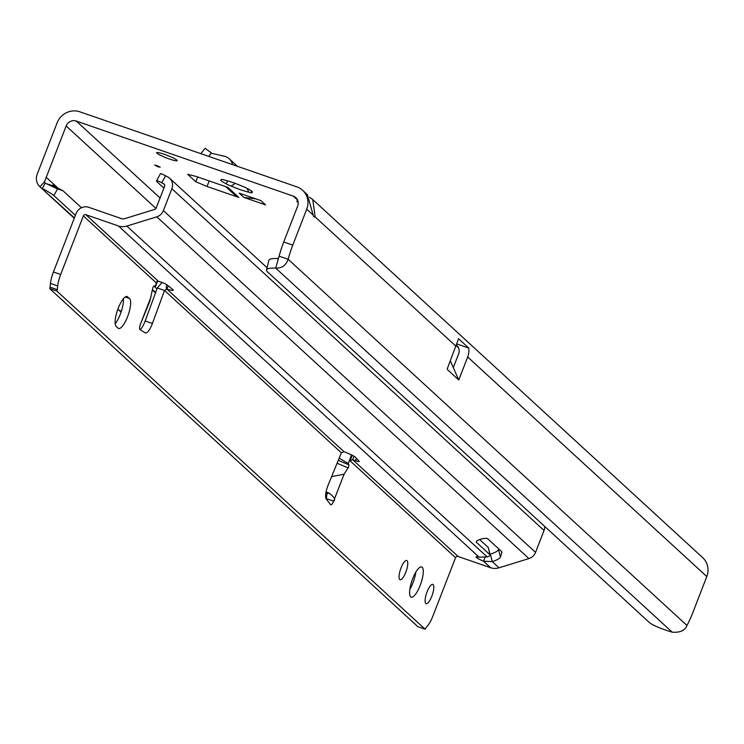 <?xml version="1.0" encoding="UTF-8"?>
<svg xmlns="http://www.w3.org/2000/svg" width="744" height="744" viewBox="0 0 744 744"><rect width="100%" height="100%" fill="white"/><g stroke="black" fill="none" stroke-linecap="round" stroke-linejoin="round"><path stroke-width="1.12" d="M234.462 183.117L233.923 184.503L231.012 186.019A17.01 2.046 -158.8 0 0 240.582 189.748A17.01 2.046 -158.8 0 0 248.719 192.147L247.148 188.483M156.714 165.531L154.65 165.047L158.109 166.814L160.202 167.205L156.714 165.531M251.119 190.752L251.472 192.557A17.01 2.046 -158.8 0 0 252.458 191.989A17.01 2.046 -158.8 0 0 246.924 188.372A3.999 0.484 -158.8 0 0 242.246 186.214A17.01 2.046 -158.8 0 0 224.539 180.085A3.999 0.484 -158.8 0 0 221.647 179.462A3.999 0.484 -158.8 0 0 221.786 179.676A17.01 2.046 -158.8 0 0 220.977 179.778A17.01 2.046 -158.8 0 0 226.334 183.861A3.999 0.484 -158.8 0 0 230.91 185.991A3.999 0.484 -158.8 0 0 231.012 186.019M248.719 192.147A3.999 0.484 -158.8 0 0 248.812 192.185A3.999 0.484 -158.8 0 0 251.612 192.78A3.999 0.484 -158.8 0 0 251.472 192.557M164.359 154.324A11.002 1.321 -158.8 0 0 156.659 152.697A11.002 1.321 -158.8 0 0 169.474 159.03A11.002 1.321 -158.8 0 0 177.174 160.657A11.002 1.321 -158.8 0 0 164.359 154.324M313.875 216.764A12.006 3.506 -70.9 0 1 313.159 215.09L307.374 194.649L302.622 190.287A18.005 17.084 132.6 0 1 306.714 209.176L292.783 245.111A40.018 11.681 109.1 0 0 288.161 259.275L279.121 256.15L275.689 268.091A40.018 6.389 -166.5 0 0 266.566 269.951A40.018 6.389 -166.5 0 0 267.673 272.025L649.14 622.319A40.018 6.389 -166.5 0 0 672.204 632.195C680.09 632.744 685.01 630.503 686.954 625.471A40.018 11.681 109.1 0 0 692.859 612.498L706.8 576.563A18.005 17.084 -47.4 0 0 702.699 557.665L312.759 199.587L315.168 216.941A12.006 3.506 -70.9 0 1 314.256 216.997A12.006 3.506 -70.9 0 1 313.875 216.764M302.622 190.287A18.005 17.084 132.6 0 0 296.903 186.883L79.859 111.805A18.005 17.084 132.6 0 0 57.121 122.834L37.2 174.198A12.006 11.393 132.6 0 0 39.906 186.772L44.659 181.657A2 1.897 -47.4 0 0 45.198 183.117L57.521 188.939L53.875 195.56A12.006 0.939 -151.1 0 0 42.296 188.455L45.217 183.126M225.739 186.66L235.058 195.216A12.006 11.393 -47.4 0 0 238.871 197.486L227.887 187.404L196.053 176.393L187.739 174.347L195.812 181.768L207.037 186.474L209.185 180.932M238.871 197.486L207.037 186.474M297.907 200.954A12.006 1.442 -158.8 0 0 296.81 201.14A12.006 1.442 -158.8 0 0 298.195 202.489M292.783 245.111L283.734 241.986L297.674 206.051A8.007 7.598 132.6 0 0 293.313 196.137L76.269 121.058A8.007 7.598 132.6 0 0 66.16 125.968L155.989 208.45M243.883 197.411L265.58 204.916L260.93 200.648L239.224 193.142L243.883 197.411L255.769 198.862M58.153 188.26L53.317 183.815A2 1.897 -47.4 0 0 54.163 186.186L62.97 190.762L57.521 188.939M309.606 197.234L312.759 199.587M467.678 356.99L458.75 379.998L447.349 369.536L447.284 368.754L458.564 338.706L468.757 348.053A18.005 17.084 132.6 0 1 467.678 356.99L706.8 576.563M456.435 345.132A8.007 7.598 132.6 0 1 458.639 353.856L453.301 367.61L450.334 360.877M283.734 241.986A40.018 11.681 109.1 0 0 279.121 256.15M447.284 368.754L447.572 368.01M81.459 207.734L62.97 190.762M53.317 183.815L46.24 177.323L66.16 125.968M75.404 215.332L53.875 195.56M156.965 288.877L153.822 285.994M74.391 217.927L39.906 186.772L74.251 218.299M46.24 177.323L44.789 181.062A2 1.897 -47.4 0 0 44.659 181.657M313.577 216.383L315.168 216.941L456.007 346.267M686.954 625.471L288.161 259.275C285.845 265.496 281.688 268.435 275.689 268.091L672.204 632.195M266.566 269.951L268.872 260.344A40.018 6.389 13.5 0 1 277.986 258.493M227.497 181.527L226.529 182.959M456.872 343.951L468.757 348.053M458.75 379.998L453.301 367.61M45.691 183.452L54.163 186.186M197.681 176.96L195.812 181.768M208.683 156.361L211.37 152.966L205.121 148.288L200.861 153.655M211.37 152.966L208.925 156.445M232.602 164.638A12.006 11.393 -47.4 0 0 229.301 158.825A12.006 11.393 -47.4 0 0 224.335 156.231L212.719 153.571A3.999 3.794 132.6 0 1 211.426 152.994M410.688 596.874A16.005 4.669 109.1 0 0 411.2 597.19A16.005 4.669 109.1 0 0 420.509 584.533A16.005 4.669 109.1 0 0 422.183 567.244A16.005 4.669 109.1 0 0 421.671 566.928A16.005 4.669 109.1 0 0 412.362 579.585A16.005 4.669 109.1 0 0 410.688 596.874M409.814 589.481A16.005 4.669 109.1 0 0 415.812 572.136M425.801 603.468A10.202 2.976 109.1 0 0 426.126 603.663A10.202 2.976 109.1 0 0 432.059 595.6A10.202 2.976 109.1 0 0 433.12 584.579A10.202 2.976 109.1 0 0 432.794 584.375A10.202 2.976 109.1 0 0 426.861 592.438A10.202 2.976 109.1 0 0 425.801 603.468M399.742 579.539A10.202 2.976 109.1 0 0 400.077 579.743A10.202 2.976 109.1 0 0 406.01 571.68A10.202 2.976 109.1 0 0 407.07 560.651A10.202 2.976 109.1 0 0 406.745 560.455A10.202 2.976 109.1 0 0 400.811 568.518A10.202 2.976 109.1 0 0 399.742 579.539M339.152 458.211L348.229 463.493L348.899 464.823L348.629 467.055L344.072 474.207L331.619 476.625M151.013 296.921L140.56 323.863L149.851 301.143L152.939 287.351L154.092 285.938L155.598 286.319L154.008 285.928M350.257 454.314L352.079 455.765L350.015 460.787L352.647 459.662L355.483 460.666A5.003 0.605 -158.8 0 0 355.762 460.759A5.003 0.605 -158.8 0 0 359.259 461.503A5.003 0.605 -158.8 0 0 359.175 461.317L355.604 457.402A12.006 1.442 -158.8 0 0 344.007 451.729L341.347 452.826L328.225 484.911A12.006 3.506 109.1 0 0 326.272 499.084L330.596 504.637A5.003 1.46 109.1 0 0 330.829 504.804A5.003 1.46 109.1 0 0 333.628 501.14C335.749 499.68 334.326 497.066 329.35 493.309L326.095 491.886M140.56 323.863A5.003 1.46 109.1 0 0 140.002 329.611L145.229 332.838A12.006 3.506 109.1 0 0 145.433 332.931A12.006 3.506 109.1 0 0 152.408 323.463L164.536 290.467L166.926 289.118A12.006 1.442 -158.8 0 0 173.24 290.207A12.006 1.442 -158.8 0 0 172.896 289.621A12.006 1.442 -158.8 0 0 172.71 289.453L166.907 284.766A5.003 0.605 -158.8 0 0 161.03 282.106L158.286 281.186L155.859 282.506L83.375 215.937A2 1.897 132.6 0 1 85.895 214.709L118.426 225.962A14.006 13.29 -47.4 0 0 126.833 226.064L156.752 216.82A10.007 9.495 -47.4 0 0 163.382 210.617L171.873 188.725A10.007 9.495 -47.4 0 0 169.604 178.225A10.007 9.495 -47.4 0 0 167.651 176.867L165.624 175.817A8.007 0.632 -151.1 0 0 160.472 173.659A8.007 0.632 -151.1 0 0 160.462 173.687L156.64 180.625M115.18 323.705A16.005 4.669 109.1 0 0 123.355 298.79M544.72 526.436A10.007 9.495 132.6 0 1 544.041 530.481L535.55 552.374A10.007 9.495 132.6 0 1 528.919 558.577L499.001 567.812A14.006 13.29 132.6 0 1 490.603 567.719L458.062 556.466A2 1.897 -47.4 0 0 455.542 557.693L432.841 616.209A16.005 4.669 -70.9 0 1 427.688 625.685L425.754 628.02A2 0.586 109.1 0 0 425.103 629.201L417.868 626.699L49.681 288.598A2 0.586 109.1 0 0 50.053 287.165L50.462 283.436A16.005 4.669 -70.9 0 1 53.438 271.96L76.139 213.435A10.007 9.495 132.6 0 1 88.769 207.306L121.3 218.559A5.999 5.692 -47.4 0 0 124.908 218.597L154.826 209.362A2 1.897 -47.4 0 0 156.147 208.115L164.638 186.223A2 1.897 -47.4 0 0 163.792 183.852L161.764 182.801A8.007 0.632 -151.1 0 0 156.621 180.643A8.007 0.632 -151.1 0 0 156.612 180.68L156.668 181.49L163.903 188.139M140.142 329.704A12.006 3.506 109.1 0 0 145.173 320.962L157.3 287.965L164.536 290.467L341.347 452.826M344.072 474.207L333.628 501.14L326.393 498.638A5.003 1.46 -70.9 0 1 326.235 499.029M326.393 498.638L326.969 493.374L325.928 492.779M127.698 296.828A16.005 4.669 109.1 0 0 127.187 296.521A16.005 4.669 109.1 0 0 117.878 309.169A16.005 4.669 109.1 0 0 116.213 326.467L118.073 328.169A16.005 4.669 109.1 0 0 118.584 328.485A16.005 4.669 109.1 0 0 127.894 315.837A16.005 4.669 109.1 0 0 129.568 298.539L126.592 296.447M425.103 629.201L56.916 291.099A2 0.586 109.1 0 0 57.279 289.667L57.697 285.938A16.005 4.669 -70.9 0 1 60.673 274.462L83.375 215.937M117.878 309.178A5.999 5.692 -47.4 0 0 119.747 310.481L121.402 311.178M118.166 309.476L120.035 311.187A5.999 5.692 -47.4 0 0 121.142 311.969M458.062 556.466L352.647 459.662L353.986 456.23M490.008 554.234L490.324 554.159A11.002 2.957 165.5 0 0 498.526 549.528L498.722 548.895M479.648 539.567L488.176 547.398A3.999 1.079 -14.5 0 1 488.278 547.565A3.999 1.079 -14.5 0 1 488.269 547.761M487.264 556.884A11.002 2.957 165.5 0 0 487.143 556.921L479.099 557.154A11.002 1.321 -158.8 0 0 476.113 556.949A11.002 1.321 -158.8 0 0 483.498 561.19L492.258 561.618A11.002 2.957 165.5 0 0 500.452 556.996L501.791 552.773A16.005 4.306 165.5 0 0 501.828 552.029A16.005 4.306 165.5 0 0 501.419 551.369L487.692 538.768A5.999 1.618 165.5 0 0 481.136 539.084A5.999 1.618 165.5 0 0 476.225 542.013A5.999 1.618 165.5 0 0 476.383 542.264L490.101 554.866A3.999 1.079 -14.5 0 1 490.212 555.024A3.999 1.079 -14.5 0 1 487.264 556.884M499.001 567.812L492.258 561.618L490.324 554.159M344.007 451.729L166.926 289.118L168.209 285.817M484.939 557.47L483.498 561.19L490.603 567.719M166.321 289.063L166.461 284.459M157.3 287.965L162.071 282.469M49.681 288.598L56.916 291.099M329.35 493.309L326.969 493.374M293.313 196.137L297.581 200.052M160.072 198.006L76.269 121.058M456.212 345.728L458.537 347.867M306.714 209.176L313.159 215.09M155.626 292.513L152.418 289.574M338.269 460.359L348.899 464.823M157.105 281.213L155.171 286.208M350.015 460.787L455.542 557.693M348.229 463.493L351.447 455.189M163.792 183.852L164.489 184.493M498.526 549.528L500.452 556.996M528.919 558.577L156.752 216.82M487.143 556.921L126.833 226.064M488.176 547.398L490.101 554.866M476.244 541.725L476.383 542.264M501.437 551.388L501.791 552.773M356.404 458.276L355.483 460.666M479.099 557.154L118.426 225.962M158.286 281.186L85.895 214.709M163.382 210.617L535.55 552.374M544.041 530.481L171.873 188.725M161.764 182.801L165.624 175.817M145.173 320.962L152.408 323.463M53.438 271.96L60.673 274.462M50.462 283.436L57.697 285.938M50.053 287.165L57.279 289.667M121.188 311.81L119.747 310.481M337.088 463.252L348.201 467.911M125.187 297.023L129.568 298.539M155.487 292.904L152.334 290.002M229.301 158.825L237.457 166.312M157.616 281.102L155.598 286.319M488.278 547.565L490.212 555.024M169.604 178.225L267.096 267.756M156.621 180.643L160.472 173.659"/></g></svg>
